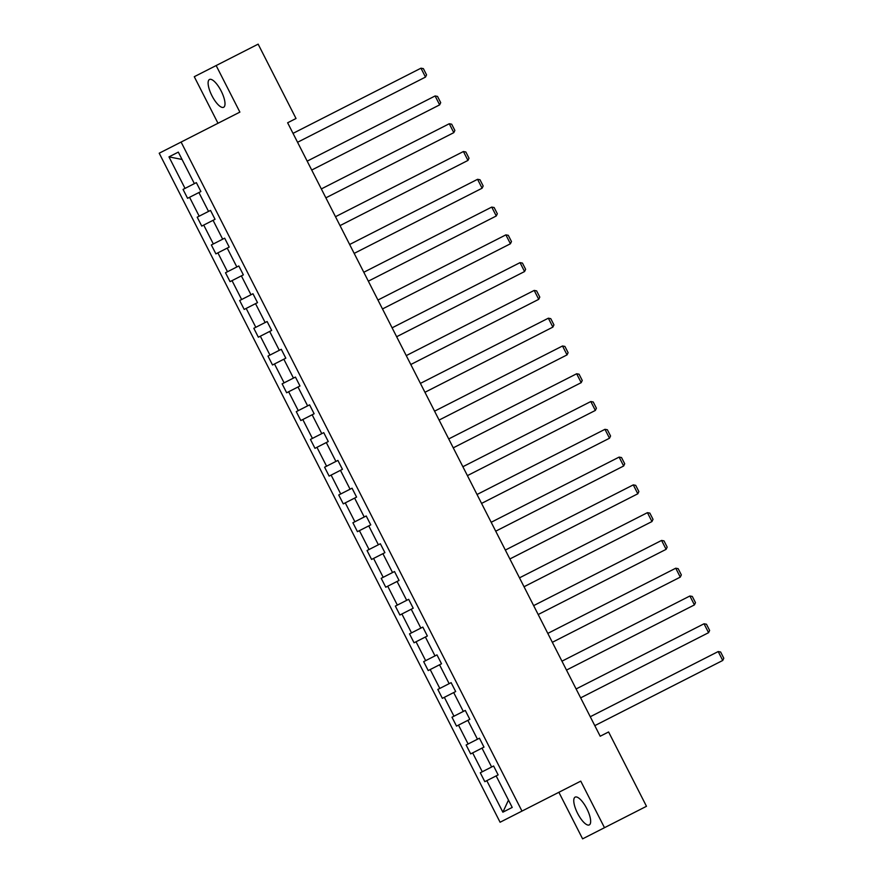 <?xml version="1.0" encoding="UTF-8"?>
<svg xmlns="http://www.w3.org/2000/svg" width="883" height="883" viewBox="0 0 883 883"><rect width="100%" height="100%" fill="white"/><g stroke="black" fill="none" stroke-linecap="round" stroke-linejoin="round"><path stroke-width="1.32" d="M586.82 808.662A15.585 5.177 -117 0 0 575.131 797.128A15.585 5.177 -117 0 0 577.592 813.364A15.585 5.177 -117 0 0 589.281 824.91A15.585 5.177 -117 0 0 586.82 808.662M221.169 91.026A15.585 5.177 -117 0 0 209.47 79.492A15.585 5.177 -117 0 0 211.942 95.728A15.585 5.177 -117 0 0 223.631 107.273A15.585 5.177 -117 0 0 221.169 91.026M558.873 792.283L582.603 838.85L646.477 806.3L608.597 731.963L600.197 736.234L287.626 122.77L296.026 118.499L258.145 44.15L194.271 76.7L217.991 123.267M159.205 153.212L500.087 822.239L521.974 811.091L181.092 142.064L159.205 153.212M194.37 183.631L185.033 188.399L168.973 156.876L178.311 152.119L194.37 183.631L196.357 182.626L200.894 191.534L198.907 192.538L208.531 211.412L210.507 210.408L215.044 219.304L213.068 220.32L222.682 239.194L224.668 238.178L229.205 247.085L227.218 248.101L236.843 266.975L238.818 265.96L243.355 274.867L241.379 275.871L250.993 294.756L252.968 293.741L257.516 302.648L255.529 303.653L265.143 322.527L267.13 321.522L271.666 330.43L269.679 331.434L279.304 350.308L281.28 349.304L285.816 358.2L283.84 359.215L293.454 378.09L295.441 377.085L299.977 385.981L297.99 386.997L307.615 405.871L309.591 404.856L314.127 413.763L312.152 414.778L321.765 433.652L323.741 432.637L328.277 441.544L326.302 442.549L335.915 461.434L337.902 460.418L342.438 469.326L340.452 470.33L350.076 489.204L352.052 488.2L356.589 497.107L354.613 498.111L364.226 516.985L366.213 515.981L370.75 524.877L368.763 525.893L378.377 544.767L380.363 543.762L384.9 552.659L382.913 553.674L392.538 572.548L394.513 571.533L399.05 580.44L397.074 581.455L406.688 600.33L408.674 599.314L413.211 608.221L411.224 609.226L420.849 628.1L422.825 627.096L427.361 636.003L425.385 637.007L434.999 655.881L436.975 654.877L441.522 663.784L439.535 664.789L449.149 683.663L451.136 682.658L455.672 691.555L453.685 692.57L463.31 711.444L465.286 710.429L469.822 719.336L467.847 720.351L477.46 739.226L479.447 738.21L483.983 747.117L481.997 748.122L491.621 767.007L493.597 765.991L498.133 774.899L496.345 775.804M498.133 774.899L484.822 781.676L480.286 772.768L482.273 771.764L472.648 752.89L470.672 753.894L466.136 744.998L468.111 743.983L458.498 725.109L456.522 726.124L451.986 717.217L453.961 716.201L444.348 697.327L442.361 698.343L437.825 689.435L439.811 688.431L430.187 669.546L428.211 670.561L423.674 661.654L425.65 660.65L416.036 641.775L414.05 642.78L409.513 633.873L411.5 632.868L401.886 613.994L399.9 614.998L395.363 606.102L397.339 605.087L387.725 586.213L385.75 587.217L381.213 578.321L383.189 577.305L373.575 558.431L371.588 559.447L367.052 550.539L369.039 549.524L359.414 530.65L357.438 531.665L352.902 522.758L354.878 521.754L345.264 502.869L343.277 503.884L338.741 494.977L340.728 493.972L331.114 475.098L329.127 476.103L324.591 467.195L326.578 466.191L316.953 447.317L314.977 448.321L310.441 439.425L312.416 438.409L302.803 419.535L300.816 420.54L296.28 411.644L298.266 410.628L288.642 391.754L286.666 392.769L282.13 383.862L284.105 382.847L274.492 363.973L272.516 364.988L267.979 356.081L269.955 355.076L260.342 336.202L258.355 337.207L253.818 328.299L255.805 327.295L246.18 308.421L244.205 309.425L239.668 300.518L241.644 299.514L232.03 280.639L230.044 281.644L225.507 272.748L227.494 271.732L217.88 252.858L215.893 253.874L211.357 244.966L213.333 243.951L203.719 225.077L201.743 226.092L197.207 217.185L199.183 216.18L189.569 197.295L187.582 198.311L183.046 189.404L185.033 188.399M508.476 800.097L502.869 812.183L486.809 780.671M496.158 775.903L512.217 807.426L502.869 812.183M493.597 765.991L491.809 766.908M483.983 747.117L482.195 748.033M491.621 767.007L482.273 771.764M481.997 748.122L472.648 752.89M479.447 738.21L477.659 739.126M469.822 719.336L468.034 720.252M477.46 739.226L468.111 743.983M467.847 720.351L458.498 725.109M465.286 710.429L463.498 711.345M455.672 691.555L453.884 692.471M463.31 711.444L453.961 716.201M453.685 692.57L444.348 697.327M451.136 682.658L449.348 683.563M441.522 663.784L439.723 664.689M449.149 683.663L439.811 688.431M439.535 664.789L430.187 669.546M436.975 654.877L435.187 655.782M427.361 636.003L425.573 636.908M434.999 655.881L425.65 660.65M425.385 637.007L416.036 641.775M422.825 627.096L421.036 628.012M413.211 608.221L411.423 609.127M420.849 628.1L411.5 632.868M411.224 609.226L401.886 613.994M408.674 599.314L406.886 600.23M399.05 580.44L397.262 581.356M406.688 600.33L397.339 605.087M397.074 581.455L387.725 586.213M394.513 571.533L392.725 572.449M384.9 552.659L383.112 553.575M392.538 572.548L383.189 577.305M382.913 553.674L373.575 558.431M380.363 543.762L378.575 544.668M370.75 524.877L368.962 525.793M378.377 544.767L369.039 549.524M368.763 525.893L359.414 530.65M366.213 515.981L364.425 516.886M356.589 497.107L354.8 498.012M364.226 516.985L354.878 521.754M354.613 498.111L345.264 502.869M352.052 488.2L350.264 489.105M342.438 469.326L340.65 470.231M350.076 489.204L340.728 493.972M340.452 470.33L331.114 475.098M337.902 460.418L336.114 461.334M328.277 441.544L326.489 442.449M335.915 461.434L326.578 466.191M326.302 442.549L316.953 447.317M323.741 432.637L321.953 433.553M314.127 413.763L312.339 414.679M321.765 433.652L312.416 438.409M312.152 414.778L302.803 419.535M309.591 404.856L307.803 405.772M299.977 385.981L298.189 386.897M307.615 405.871L298.266 410.628M297.99 386.997L288.642 391.754M295.441 377.085L293.653 377.99M285.816 358.2L284.028 359.116M293.454 378.09L284.105 382.847M283.84 359.215L274.492 363.973M281.28 349.304L279.492 350.209M271.666 330.43L269.878 331.335M279.304 350.308L269.955 355.076M269.679 331.434L260.342 336.202M267.13 321.522L265.341 322.438M257.516 302.648L255.717 303.553M265.143 322.527L255.805 327.295M255.529 303.653L246.18 308.421M252.968 293.741L251.18 294.657M243.355 274.867L241.567 275.783M250.993 294.756L241.644 299.514M241.379 275.871L232.03 280.639M238.818 265.96L237.03 266.876M229.205 247.085L227.417 248.002M236.843 266.975L227.494 271.732M227.218 248.101L217.88 252.858M224.668 238.178L222.88 239.094M215.044 219.304L213.256 220.22M222.682 239.194L213.333 243.951M213.068 220.32L203.719 225.077M210.507 210.408L208.719 211.313M200.894 191.534L199.105 192.439M208.531 211.412L199.183 216.18M198.907 192.538L189.569 197.295M604.491 827.702L580.76 781.135L521.974 811.091M181.092 142.064L239.878 112.108L216.147 65.541M196.357 182.626L194.569 183.532M182.053 159.448L168.973 156.876M293.024 133.366L420.959 68.19L425.496 77.086L297.56 142.273M420.959 68.19L423.376 68.631L426.555 74.867L425.496 77.086M307.174 161.148L435.109 95.96L439.646 104.867L311.71 170.055M435.109 95.96L437.526 96.413L440.705 102.649L439.646 104.867M321.335 188.929L449.27 123.741L453.807 132.649L325.871 197.836M449.27 123.741L451.688 124.194L454.866 130.43L453.807 132.649M335.485 216.71L463.42 151.523L467.957 160.43L340.021 225.607M463.42 151.523L465.838 151.975L469.016 158.2L467.957 160.43M349.646 244.492L477.571 179.304L482.107 188.211L354.182 253.388M477.571 179.304L479.999 179.757L483.167 185.982L482.107 188.211M363.796 272.262L491.732 207.086L496.268 215.982L368.332 281.169M491.732 207.086L494.149 207.527L497.328 213.763L496.268 215.982M377.946 300.043L505.882 234.867L510.418 243.763L382.482 308.951M505.882 234.867L508.299 235.308L511.478 241.545L510.418 243.763M392.107 327.825L520.032 262.637L524.568 271.545L396.644 336.732M520.032 262.637L522.46 263.09L525.628 269.326L524.568 271.545M406.257 355.606L534.193 290.419L538.729 299.326L410.794 364.513M534.193 290.419L536.61 290.871L539.789 297.107L538.729 299.326M420.418 383.388L548.343 318.2L552.879 327.107L424.955 392.284M548.343 318.2L550.76 318.653L553.939 324.878L552.879 327.107M434.568 411.169L562.504 345.981L567.041 354.889L439.105 420.065M562.504 345.981L564.921 346.434L568.1 352.659L567.041 354.889M448.719 438.939L576.654 373.763L581.191 382.659L453.255 447.847M576.654 373.763L579.071 374.204L582.25 380.441L581.191 382.659M462.88 466.721L590.804 401.533L595.341 410.44L467.416 475.628M590.804 401.533L593.233 401.986L596.4 408.222L595.341 410.44M477.03 494.502L604.965 429.315L609.502 438.222L481.566 503.409M604.965 429.315L607.383 429.767L610.561 436.003L609.502 438.222M491.18 522.283L619.115 457.096L623.652 466.003L495.716 531.191M619.115 457.096L621.533 457.549L624.711 463.774L623.652 466.003M505.341 550.065L633.277 484.877L637.813 493.785L509.877 558.961M633.277 484.877L635.694 485.33L638.873 491.555L637.813 493.785M519.491 577.846L647.427 512.659L651.963 521.555L524.027 586.742M647.427 512.659L649.844 513.1L653.023 519.336L651.963 521.555M533.652 605.617L661.577 540.44L666.113 549.336L538.188 614.524M661.577 540.44L664.005 540.882L667.173 547.118L666.113 549.336M547.802 633.398L675.738 568.21L680.274 577.118L552.339 642.305M675.738 568.21L678.155 568.663L681.334 574.899L680.274 577.118M561.952 661.179L689.888 595.992L694.424 604.899L566.489 670.087M689.888 595.992L692.305 596.444L695.484 602.681L694.424 604.899M576.113 688.961L704.038 623.773L708.574 632.681L580.65 697.857M704.038 623.773L706.466 624.226L709.634 630.451L708.574 632.681M590.263 716.742L718.199 651.555L722.736 660.462L594.8 725.638M718.199 651.555L720.616 652.007L723.795 658.232L722.736 660.462"/></g></svg>
